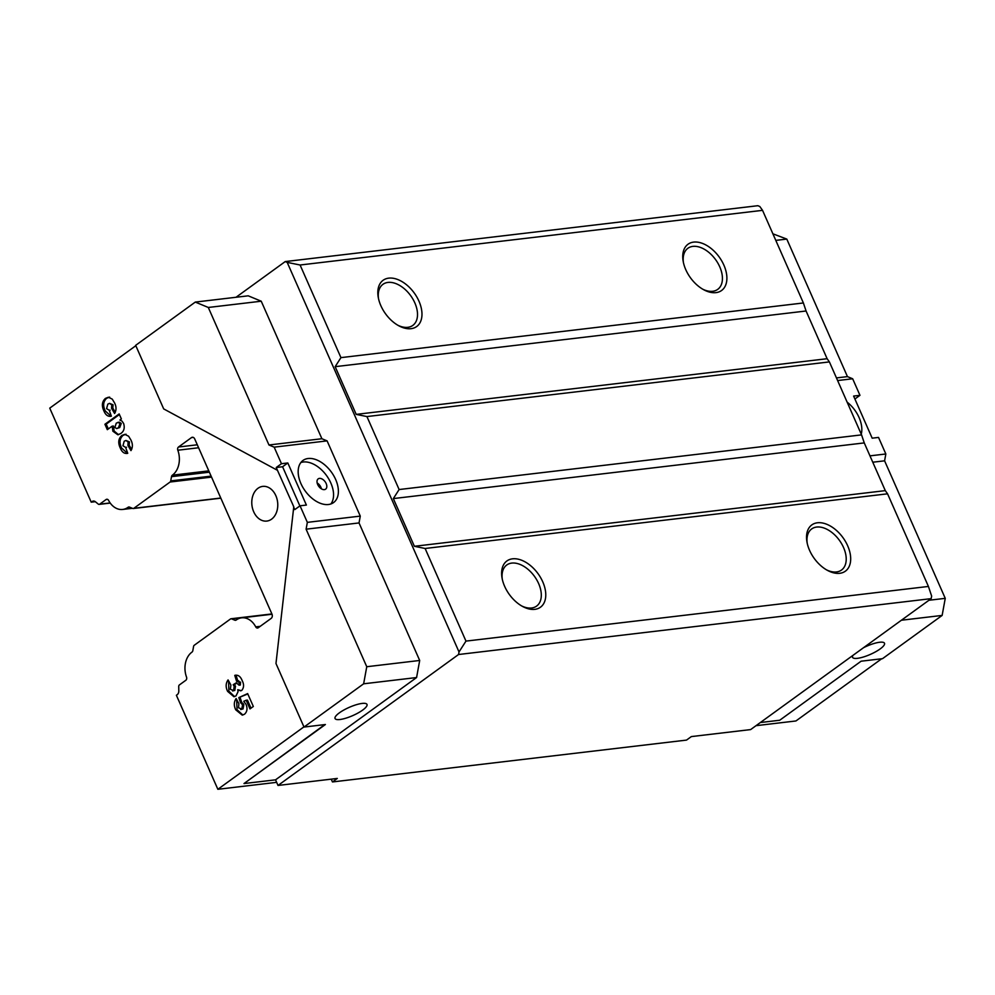 <?xml version="1.0" encoding="UTF-8"?>
<svg xmlns="http://www.w3.org/2000/svg" width="995" height="995" viewBox="0 0 995 995"><rect width="100%" height="100%" fill="white"/><g stroke="black" fill="none" stroke-linecap="round" stroke-linejoin="round"><path stroke-width="1.49" d="M303.923 726.872L217.855 789.296L176.389 695.269L177.234 694.647A4.44 3.296 -96.7 0 0 178.814 690.916L178.727 686.538A1.903 1.405 83.3 0 1 179.398 684.933L185.804 680.294A2.537 1.878 -96.7 0 0 186.513 677.073A19.676 14.577 83.3 0 1 191.973 652.111L191.973 652.111A2.537 1.878 -96.7 0 0 192.831 650.618L193.59 646.389A1.903 1.405 83.3 0 1 194.236 645.282L230.504 618.977A1.903 1.405 83.3 0 1 231.574 618.853L234.795 620.183A2.537 1.878 -96.7 0 0 235.529 620.295A2.537 1.878 -96.7 0 0 236.225 620.009L236.225 620.009A19.676 14.577 83.3 0 1 241.623 617.845A19.676 14.577 83.3 0 1 255.727 626.862A2.537 1.878 -96.7 0 0 257.543 628.032A2.537 1.878 -96.7 0 0 258.24 627.758L271.187 618.368A3.172 2.351 -96.7 0 0 271.958 614.102L194.721 438.957A3.172 2.351 -96.7 0 0 192.333 437.265A3.172 2.351 -96.7 0 0 191.463 437.613L178.515 447.004A2.537 1.878 -96.7 0 0 177.819 450.225A19.676 14.577 83.3 0 1 172.384 475.162A19.676 14.577 83.3 0 1 172.346 475.187A2.537 1.878 -96.7 0 0 171.501 476.667L170.73 480.896A1.903 1.405 83.3 0 1 170.095 482.015L133.827 508.308A1.903 1.405 83.3 0 1 132.745 508.445L129.524 507.114A2.537 1.878 -96.7 0 0 128.79 507.002A2.537 1.878 -96.7 0 0 128.094 507.276A19.676 14.577 83.3 0 1 128.056 507.313A19.676 14.577 83.3 0 1 122.696 509.452A19.676 14.577 83.3 0 1 108.592 500.423A2.537 1.878 -96.7 0 0 106.776 499.254A2.537 1.878 -96.7 0 0 106.079 499.54L99.687 504.179A1.903 1.405 83.3 0 1 98.269 504.104L95.383 501.741A4.44 3.296 -96.7 0 0 93.281 501.07A4.44 3.296 -96.7 0 0 92.075 501.555L91.217 502.164L95.309 501.679M339.942 719.509A17.462 4.49 156.2 0 0 358.175 712.918A17.462 4.49 156.2 0 0 366.993 704.423A17.462 4.49 156.2 0 0 362.105 703.428A17.462 4.49 156.2 0 0 343.86 710.02A17.462 4.49 156.2 0 0 335.054 718.514A17.462 4.49 156.2 0 0 339.942 719.509M863.573 647.683A17.462 4.49 -23.8 0 1 879.617 642.26A17.462 4.49 -23.8 0 1 884.505 643.255A17.462 4.49 -23.8 0 1 875.687 651.75A17.462 4.49 -23.8 0 1 857.454 658.329A17.462 4.49 -23.8 0 1 852.553 657.347A17.462 4.49 -23.8 0 1 853.014 655.332M847.143 402.154A26.032 16.156 -126 0 1 859.083 417.577A26.032 16.156 -126 0 1 861.26 434.156M257.966 488.296A17.462 12.935 -96.7 0 0 252.581 508.607A17.462 12.935 -96.7 0 0 266.822 521.069A17.462 12.935 -96.7 0 0 271.585 519.166A17.462 12.935 -96.7 0 0 276.971 498.856A17.462 12.935 -96.7 0 0 262.717 486.393A17.462 12.935 -96.7 0 0 257.966 488.296M326.149 483.508A6.343 3.943 54 0 0 318.189 478.869A6.343 3.943 54 0 0 317.679 484.515A6.343 3.943 54 0 0 325.639 489.154A6.343 3.943 54 0 0 326.149 483.508M321.422 488.844A6.343 3.943 54 0 0 320.912 487.314A6.343 3.943 54 0 0 317.169 482.973M335.638 479.453A26.032 16.156 54 0 0 303.002 460.436A26.032 16.156 54 0 0 300.913 483.558A26.032 16.156 54 0 0 333.561 502.574A26.032 16.156 54 0 0 335.638 479.453M330.887 503.967A26.032 16.156 54 0 0 330.813 482.961A26.032 16.156 54 0 0 300.851 462.551M847.665 545.782A28.569 17.723 54 0 0 820.688 522.748A28.569 17.723 54 0 0 806.995 542.138A28.569 17.723 54 0 0 809.544 550.297A28.569 17.723 54 0 0 827.504 570.409A28.569 17.723 54 0 0 847.479 569.19A28.569 17.723 54 0 0 847.665 545.782M826.534 569.861A25.397 15.758 54 0 0 841.496 570.06A25.397 15.758 54 0 0 843.536 547.499A25.397 15.758 54 0 0 811.684 528.942A25.397 15.758 54 0 0 807.219 543.233M542.748 581.826A28.569 17.723 54 0 0 515.771 558.792A28.569 17.723 54 0 0 502.077 578.182A28.569 17.723 54 0 0 504.639 586.329A28.569 17.723 54 0 0 522.586 606.452A28.569 17.723 54 0 0 542.561 605.234A28.569 17.723 54 0 0 542.748 581.826M521.616 605.905A25.397 15.758 54 0 0 536.591 606.104A25.397 15.758 54 0 0 538.618 583.543A25.397 15.758 54 0 0 506.766 564.986A25.397 15.758 54 0 0 502.301 579.277M418.957 301.162A28.569 17.723 54 0 0 391.98 278.115A28.569 17.723 54 0 0 378.287 297.517A28.569 17.723 54 0 0 380.849 305.664A28.569 17.723 54 0 0 398.796 325.788A28.569 17.723 54 0 0 418.771 324.557A28.569 17.723 54 0 0 418.957 301.162M397.826 325.228A25.397 15.758 54 0 0 412.801 325.427A25.397 15.758 54 0 0 414.828 302.866A25.397 15.758 54 0 0 382.976 284.309A25.397 15.758 54 0 0 378.51 298.612M723.875 265.118A28.569 17.723 54 0 0 696.886 242.071A28.569 17.723 54 0 0 683.204 261.474A28.569 17.723 54 0 0 685.754 269.62A28.569 17.723 54 0 0 703.714 289.744A28.569 17.723 54 0 0 723.688 288.513A28.569 17.723 54 0 0 723.875 265.118M702.744 289.197A25.397 15.758 54 0 0 717.706 289.383A25.397 15.758 54 0 0 719.746 266.822A25.397 15.758 54 0 0 687.893 248.277A25.397 15.758 54 0 0 683.428 262.568M881.682 658.777L795.925 720.965L756.013 725.678M331.235 779.16L332.467 781.946L686.513 740.093L691.351 736.586L750.64 729.584L931.171 598.642L458.558 654.511L459.018 651.949L287.194 262.382L285.242 261.573L236.026 297.269M217.855 789.296L276.647 782.344M195.294 302.082L135.656 345.34L163.69 408.908L277.468 470.312L276.237 467.501L281.473 463.707L274.172 447.153L268.961 444.989L208.303 307.467L195.294 302.082L248.228 295.826L261.237 301.211L321.895 438.733L327.106 440.885L360.277 516.106L359.033 522.935L419.691 660.469L416.582 677.545L275.54 779.831L278.015 785.453L458.558 654.511M760.367 722.532L779.719 720.243L861.11 661.202L882.503 658.678L942.141 615.42L945.25 598.343L884.592 460.822L885.836 453.981L878.535 437.427L872.18 438.173L853.611 396.072L859.966 395.326L852.665 378.772L847.454 376.62L786.796 239.086L772.891 233.813M942.141 615.42L901.408 620.233M135.817 345.713L49.75 408.137L91.217 502.164M332.467 781.946L337.305 778.438L278.015 785.453M275.54 779.831L243.999 783.562L325.39 724.522L304.01 727.059L363.648 683.801L416.582 677.545M852.665 378.772L837.616 380.55M885.836 453.981L869.966 455.859M854.904 398.995L859.966 395.326M237.793 680.916L236.039 675.232L234.77 675.381C237.967 674.622 240.404 676.289 242.059 680.369C244.111 684.224 244.036 687.545 241.822 690.331L240.591 690.828L237.768 689.684L238.041 691.749L236.026 695.891L233.924 696.724L227.619 691.376C225.542 687.135 225.691 683.316 228.054 679.908L230.902 684.983L230.342 689.249L233.526 690.567L234.211 686.413L233.178 684.697L236.325 682.781L239.061 685.194L239.273 682.383L236.561 681.214L234.77 675.381L235.778 675.145M238.676 680.816L236.561 681.214M234.795 690.418L232.606 690.953L234.795 690.418L235.492 686.264L234.211 686.413M239.447 685.145L240.33 685.045L240.554 682.234L239.273 682.383M107.311 429.678L104.923 424.268L119.164 413.932L121.378 418.957L119.897 420.027L121.999 421.096L123.616 423.46C124.947 427.937 124.014 431.27 120.818 433.497L117.87 434.79L112.87 431.208L112.174 426.158L107.311 429.678M304.01 727.059L275.976 663.491L293.774 506.778L277.468 470.312M111.365 416.184C108.132 416.868 105.681 415.164 103.99 411.097C101.465 405.823 101.938 401.594 105.42 398.398L108.393 397.241L112.248 399.107L114.562 402.925C116.477 406.719 116.49 410.251 114.587 413.51L111.527 408.248L111.776 404.928L109.562 403.361L107.846 404.119L106.577 408.646L109.239 410.251L111.365 416.184L110.457 416.383M110.159 410.151L109.239 410.251M127.746 453.297C124.512 453.981 122.049 452.277 120.37 448.21C117.833 442.937 118.318 438.708 121.788 435.512L124.761 434.355L128.616 436.22L130.93 440.039C132.845 443.832 132.857 447.364 130.954 450.623L127.907 445.362L128.144 442.041L125.93 440.474L124.213 441.233L122.945 445.76L125.606 447.364L127.746 453.297L126.825 453.496M126.527 447.265L125.606 447.364M238.825 697.607L247.643 693.59L253.327 706.475L249.994 708.9L246.175 700.244L243.763 701.301L246.039 704.361C247.693 708.49 247.183 711.773 244.509 714.236L242.245 715.131L235.753 709.833C233.738 705.666 233.862 701.898 236.138 698.527L238.899 703.676L238.501 707.756L241.785 709.062L242.569 704.796L240.504 702.619L238.825 697.607L247.805 693.95M243.054 708.913L240.728 709.522L243.054 708.913L243.837 704.647L242.569 704.796M928.422 586.441L887.565 493.818L425.114 548.481L465.971 641.103L928.422 586.441L931.643 596.08L931.171 598.642M366.931 416.569L399.119 489.54L861.57 434.877L829.395 361.906L366.931 416.569L356.198 414.38L827.119 358.71L806.074 311L335.153 366.67L356.198 414.38M300.092 265.006L340.937 357.628L803.388 302.965L762.543 210.343L300.092 265.006L287.194 262.382M285.242 261.573L757.867 205.704L759.819 206.512L762.543 210.343M465.971 641.103L459.018 651.949M885.301 490.635L864.257 442.912L393.336 498.582L414.38 546.292L885.301 490.635L887.565 493.818M803.388 302.965L806.074 311M827.119 358.71L829.395 361.906M861.57 434.877L864.257 442.912M425.114 548.481L414.38 546.292M393.336 498.582L399.119 489.54M335.153 366.67L340.937 357.628M363.648 683.801L366.757 666.725L419.691 660.469M366.757 666.725L306.099 529.191L359.033 522.935M306.099 529.191L307.343 522.363L360.277 516.106M307.343 522.363L300.042 505.808L306.385 505.062L287.816 462.961L281.473 463.707M274.172 447.153L327.106 440.885M268.961 444.989L321.895 438.733M208.303 307.467L261.237 301.211M293.562 506.803L294.794 509.602L300.042 505.808M299.868 505.933L282.58 466.754L276.237 467.501M282.58 466.754L287.816 462.961M111.079 416.258L105.271 410.947L103.99 411.097M105.271 410.947C102.734 405.674 103.219 401.445 106.689 398.249L105.42 398.398M106.689 398.249L109.661 397.092M115.271 412.34L112.808 408.099L111.527 408.248M112.808 408.099L113.044 404.778L111.776 404.928M113.044 404.778L109.562 403.361M108.318 428.944L106.191 424.119L104.923 424.268M106.191 424.119L119.425 414.517M118.504 434.666L114.139 431.059L112.87 431.208M114.139 431.059L113.442 426.009L112.174 426.158M116.626 428.571L119.723 427.564L121.278 423.435L119.3 422.141L116.303 423.099L114.86 427.415L116.626 428.571L118.455 427.713L120.009 423.584L118.032 422.29M121.278 423.435L120.009 423.584M119.723 427.564L118.455 427.713M127.447 453.372L121.639 448.061L120.37 448.21M121.639 448.061C119.114 442.787 119.587 438.559 123.057 435.362L121.788 435.512M123.057 435.362L126.029 434.206M131.638 449.454L129.176 445.213L127.907 445.362M129.176 445.213L129.425 441.892L128.144 442.041M129.425 441.892L125.93 440.474M240.554 682.234L237.83 681.065M241.225 690.667L237.768 689.684M234.559 696.6L228.887 691.214L227.619 691.376M228.887 691.214L228.601 680.866M235.492 686.264L234.447 684.548L233.178 684.697M234.447 684.548L236.511 683.291M251.001 708.154L247.457 700.094L246.175 700.244M242.867 715.019L237.021 709.684L235.753 709.833M237.021 709.684L236.673 699.522M243.837 704.647L242.917 703.254L241.648 703.403M242.917 703.254L240.504 702.619M241.773 702.47L240.093 697.458M786.796 239.086L775.789 240.392M847.454 376.62L836.447 377.913M884.592 460.822L872.764 462.215M945.25 598.343L928.932 600.271M243.999 783.562L324.78 724.596M208.801 470.871L172.346 475.187M193.254 437.402L191.463 437.613M260.192 626.34L255.727 626.862M236.225 620.009L234.795 620.183M271.958 614.077L231.574 618.853M94.575 501.256L92.075 501.555M110.146 502.948L99.687 504.179M107.51 499.366L106.079 499.54M129.537 507.114L128.094 507.276M220.778 498.035L133.827 508.308M211.549 477.115L170.095 482.015M211.114 476.12L170.73 480.896M209.373 472.19L171.501 476.667M198.602 447.762L177.819 450.225M197.284 444.79L178.515 447.004M132.41 508.296L122.696 509.452M272.021 614.251L241.623 617.845M271.896 613.94L231.014 618.766M110.246 503.084L99.164 504.39M220.84 498.172L133.305 508.52"/></g></svg>
